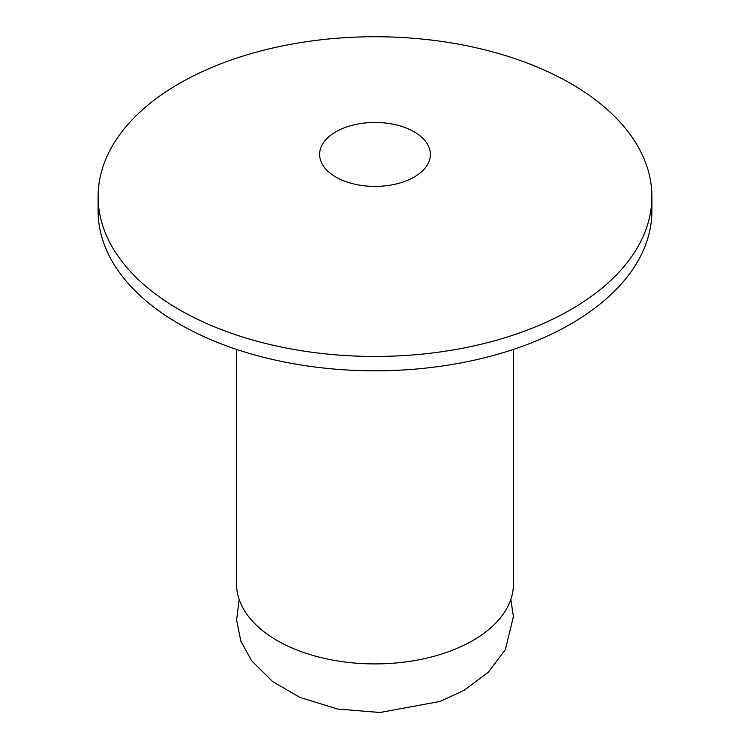 <?xml version="1.0" encoding="UTF-8"?>
<svg xmlns="http://www.w3.org/2000/svg" width="750" height="750" viewBox="0 0 750 750"><rect width="100%" height="100%" fill="white"/><g stroke="black" fill="none" stroke-linecap="round" stroke-linejoin="round"><path stroke-width="1.12" d="M179.213 309.628A276.891 159.863 0 0 0 480.966 344.288A276.891 159.863 0 0 0 651.891 196.594A276.891 159.863 0 0 0 570.788 83.55A276.891 159.863 0 0 0 269.034 48.9A276.891 159.863 0 0 0 98.109 196.594A276.891 159.863 0 0 0 179.213 309.628M98.109 196.594L98.109 210.947A276.891 159.863 0 0 0 179.213 323.991A276.891 159.863 0 0 0 480.966 358.641A276.891 159.863 0 0 0 651.891 210.947L651.891 196.594M236.559 349.387L236.559 583.978A138.441 79.931 0 0 0 277.106 640.5A138.441 79.931 0 0 0 427.978 657.825A138.441 79.931 0 0 0 513.441 583.978L513.441 349.387M335.841 177.037A55.378 31.969 0 0 0 414.159 177.037A55.378 31.969 0 0 0 414.159 131.822A55.378 31.969 0 0 0 335.841 131.822A55.378 31.969 0 0 0 335.841 177.037M510.834 599.419L513.431 616.631L505.303 649.781L488.241 672.291L464.222 690.244L440.138 701.409L380.053 712.5L337.584 709.031L300.047 697.463L272.662 681.6L251.597 660.712L240.816 641.081L236.597 620.006L239.166 599.419"/></g></svg>
